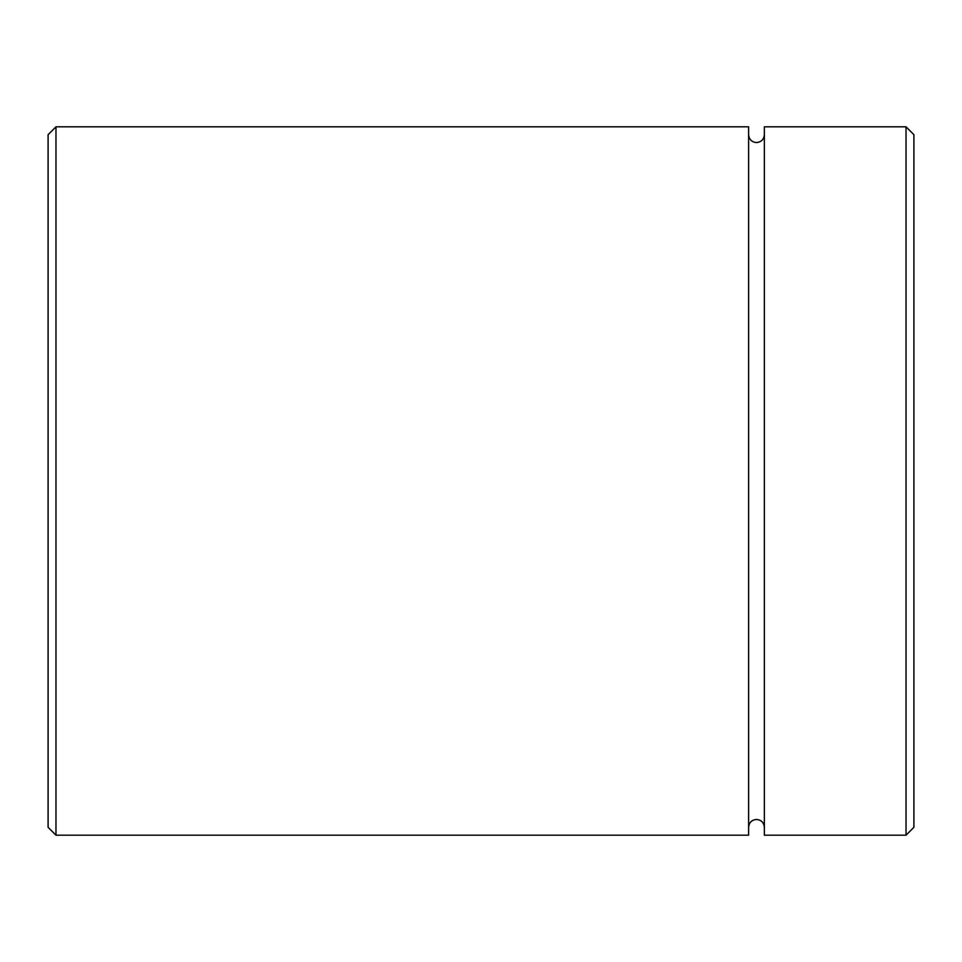 <?xml version="1.0" encoding="UTF-8"?>
<svg xmlns="http://www.w3.org/2000/svg" width="962" height="962" viewBox="0 0 962 962"><rect width="100%" height="100%" fill="white"/><g stroke="black" fill="none" stroke-linecap="round" stroke-linejoin="round"><path stroke-width="1.44" d="M55.976 835.196L48.1 827.32L48.1 134.68L55.976 126.804L55.976 835.196L748.616 835.196L748.616 126.804L55.976 126.804M906.024 126.804L913.9 134.68L913.9 827.32L906.024 835.196L906.024 126.804L764.357 126.804L764.357 835.196L906.024 835.196M748.616 134.68C749.073 139.466 751.707 142.087 756.481 142.556C761.267 142.087 763.888 139.466 764.357 134.68M764.357 827.32C763.888 822.534 761.267 819.913 756.481 819.444C751.707 819.913 749.073 822.534 748.616 827.32"/></g></svg>
